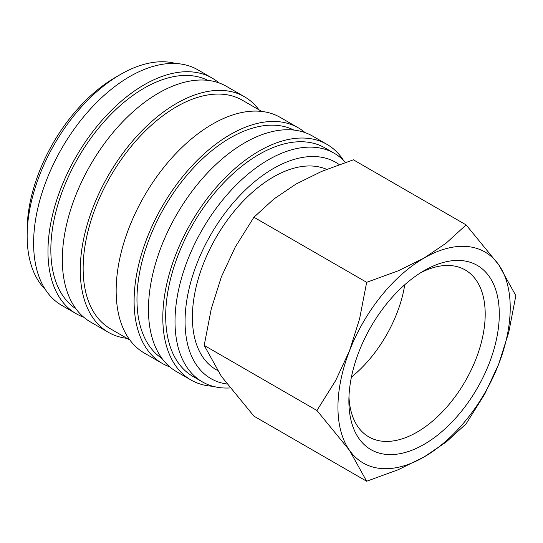 <?xml version="1.0" encoding="UTF-8"?>
<svg xmlns="http://www.w3.org/2000/svg" width="543" height="543" viewBox="0 0 543 543"><rect width="100%" height="100%" fill="white"/><g stroke="black" fill="none" stroke-linecap="round" stroke-linejoin="round"><path stroke-width="0.81" d="M345.457 162.411A131.963 76.19 120 0 0 334.305 153.302A131.963 76.19 120 0 0 232.614 188.652A131.963 76.19 120 0 0 175.016 321.456A131.963 76.19 120 0 0 202.342 381.865A131.963 76.19 120 0 0 230.015 387.953M339.226 164.583A124.856 72.09 120 0 0 241.9 193.389A124.856 72.09 120 0 0 185.061 321.456A124.856 72.09 120 0 0 226.981 384.01M334.305 153.302L324.972 147.913A131.963 76.19 120 0 0 223.282 183.269A131.963 76.19 120 0 0 165.683 316.074A131.963 76.19 120 0 0 193.016 376.482L202.342 381.865M343.468 160.321A136.022 78.531 120 0 0 327.008 144.397L312.653 136.11A136.022 78.531 120 0 0 207.833 172.552A136.022 78.531 120 0 0 148.456 309.442A136.022 78.531 120 0 0 176.624 371.711L190.98 379.998A136.022 78.531 120 0 0 213.005 386.29M327.008 144.397A136.022 78.531 120 0 0 222.189 180.839A136.022 78.531 120 0 0 162.812 317.73A136.022 78.531 120 0 0 190.98 379.998M293.926 130.082A131.963 76.19 120 0 0 193.077 168.289A131.963 76.19 120 0 0 136.972 299.492A131.963 76.19 120 0 0 162.045 358.509M305.091 132.621A136.022 78.531 120 0 0 298.297 127.822L280.351 117.458A136.022 78.531 120 0 0 175.532 153.9A136.022 78.531 120 0 0 116.154 290.79A136.022 78.531 120 0 0 144.329 353.059L162.269 363.423A136.022 78.531 120 0 0 169.83 366.905M298.297 127.822A136.022 78.531 120 0 0 193.478 164.264A136.022 78.531 120 0 0 134.101 301.155A136.022 78.531 120 0 0 162.269 363.423M261.828 111.458L242.429 100.258A131.963 76.19 120 0 0 140.739 135.607A131.963 76.19 120 0 0 83.14 268.412A131.963 76.19 120 0 0 110.467 328.82L129.865 340.02M258.923 109.781A136.022 78.531 120 0 0 244.459 96.742L226.512 86.378A136.022 78.531 120 0 0 121.693 122.82A136.022 78.531 120 0 0 62.323 259.71A136.022 78.531 120 0 0 90.491 321.979L108.437 332.343A136.022 78.531 120 0 0 126.96 338.343M244.459 96.742A136.022 78.531 120 0 0 139.639 133.184A136.022 78.531 120 0 0 80.269 270.068A136.022 78.531 120 0 0 108.437 332.343M207.793 80.35A131.963 76.19 120 0 0 106.944 118.557A131.963 76.19 120 0 0 50.838 249.766A131.963 76.19 120 0 0 75.911 308.777M218.958 82.896A136.022 78.531 120 0 0 212.157 78.09L197.801 69.803A136.022 78.531 120 0 0 92.982 106.245A136.022 78.531 120 0 0 33.612 243.135A136.022 78.531 120 0 0 61.78 305.404L76.135 313.691A136.022 78.531 120 0 0 83.697 317.18M212.157 78.09A136.022 78.531 120 0 0 107.338 114.532A136.022 78.531 120 0 0 47.967 251.423A136.022 78.531 120 0 0 76.135 313.691M175.783 63.511A131.963 76.19 120 0 0 120.458 74.472L115.435 77.371A124.856 72.09 120 0 0 27.15 230.286L27.15 236.09A131.963 76.19 120 0 0 45.32 289.48M316.929 410.494L349.488 450.31L366.661 481.241L398.243 469.709L424.083 456.968A121.815 70.325 120 0 0 498.678 364.177A121.815 70.325 120 0 0 510.216 307.779A121.815 70.325 120 0 0 498.678 264.712A121.815 70.325 120 0 0 424.083 258.054L398.243 270.794L366.661 282.319L359.581 318.884L349.488 350.846A121.815 70.325 120 0 0 337.95 407.243A121.815 70.325 120 0 0 349.488 450.31A121.815 70.325 120 0 0 424.083 456.968L446.156 442.05L466.118 423.818L484.811 393.953L498.678 364.177L508.771 332.214L515.85 295.65L498.678 264.712L466.118 224.897L446.156 243.128L424.083 258.054A121.815 70.325 120 0 0 349.488 350.846L335.622 380.629L316.929 410.494L204.195 345.402L211.275 308.838L221.368 276.876L235.234 247.092L253.92 217.234L273.889 199.003L295.962 184.077L321.802 171.337L353.384 159.812L466.118 224.897M366.661 481.241L253.92 416.148L221.368 376.333L204.195 345.402M420.472 272.857A96.389 55.651 -60 0 1 465.229 269.966A96.389 55.651 -60 0 1 485.198 314.092A96.389 55.651 -60 0 1 443.122 411.092A96.389 55.651 -60 0 1 368.84 436.918A96.389 55.651 -60 0 1 348.966 396.709M348.877 400.931A106.36 61.407 -60 0 1 424.083 270.672A106.36 61.407 -60 0 1 499.288 314.092A106.36 61.407 -60 0 1 424.083 444.35A106.36 61.407 -60 0 1 348.877 400.931M217.302 370.34L216.1 369.647A114.505 66.11 -60 0 1 192.385 317.227A114.505 66.11 -60 0 1 239.884 204.67A114.505 66.11 -60 0 1 326.655 169.341M404.766 284.736A96.389 55.651 -60 0 1 351.402 377.175M253.92 217.234L366.661 282.319M120.458 74.472A131.963 76.19 120 0 0 27.15 236.09"/></g></svg>
